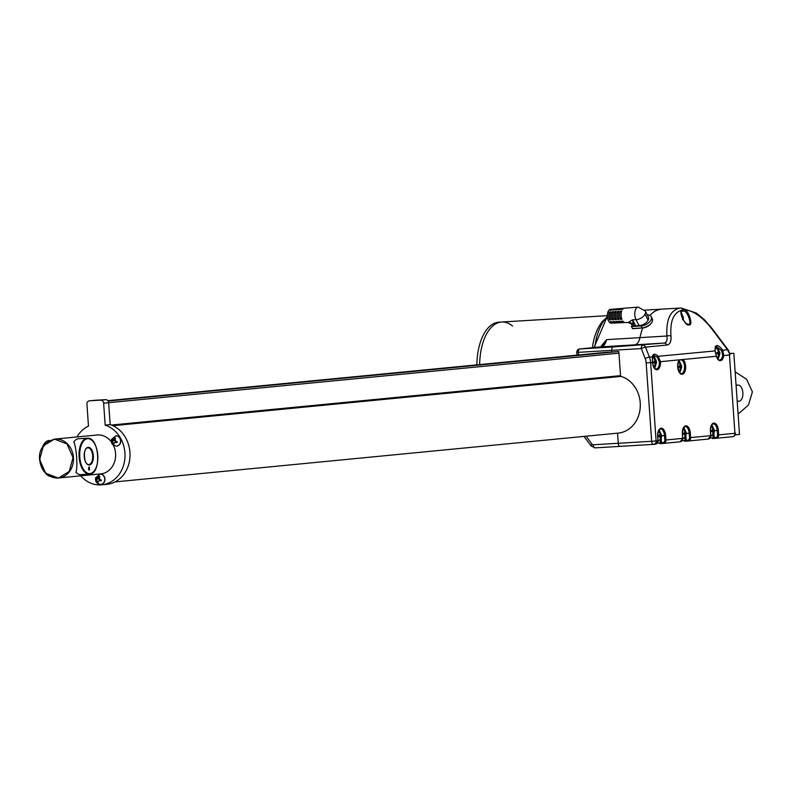 <?xml version="1.0" encoding="UTF-8"?>
<svg xmlns="http://www.w3.org/2000/svg" width="792" height="792" viewBox="0 0 792 792"><rect width="100%" height="100%" fill="white"/><g stroke="black" fill="none" stroke-linecap="round" stroke-linejoin="round"><path stroke-width="1.19" d="M39.63 459.578L43.392 445.738L54.44 439.134L66.964 443.886L73.022 457.568L69.26 471.408L58.628 477.972A19.533 16.721 -95.5 0 1 40.055 459.568A19.533 16.721 -95.5 0 0 58.42 477.992M39.63 459.627L45.698 473.279L58.212 478.012C47.411 477.526 41.204 471.388 39.6 459.588C38.6 449.707 43.55 442.896 54.44 439.134L54.856 439.095A19.533 16.721 -95.5 0 1 73.438 457.528A19.533 16.721 -95.5 0 1 58.628 477.972A19.533 16.721 -95.5 0 0 73.438 457.528A19.533 16.721 -95.5 0 0 54.856 439.095A19.533 16.721 -95.5 0 0 54.648 439.115M736.105 385.615L737.273 385.08C743.916 383.971 745.123 401.217 738.401 401.316L737.184 401.019M735.144 371.844L746.658 379.328L752.4 391.832L748.46 405.029L738.094 414.117M729.749 353.509L733.837 353.272L739.52 434.432L735.095 434.858M735.293 434.323L735.332 434.838M733.837 353.272L729.779 353.658M80.982 474.626A17.988 9.286 -93.4 0 1 80.814 474.646A17.988 9.286 -93.4 0 1 75.893 472.369C77.933 467.636 76.468 446.787 73.765 441.956A17.988 9.286 -93.4 0 1 78.477 438.748A17.988 9.286 -93.4 0 1 78.656 438.738A17.988 9.286 -93.4 0 1 78.834 438.728M89.219 467.221L89.486 469.894L88.853 467.914L89.347 466.973M88.862 468.003L89.407 468.498L89.377 467.201M89.486 469.705L89.417 468.656L89.486 469.705M88.932 467.993L89.318 467.211L89.288 468.537M685.753 323.314L688.218 324.274C692.505 325.799 687.644 311.177 683.823 311.038A0.812 0.604 -65.1 0 0 684.545 309.949C688.793 310.098 693.624 326.482 688.911 324.769C685.832 327.235 678.031 311.147 681.853 310.207L682.932 309.514L684.545 309.949C693.297 310.434 702.544 316.948 712.285 329.512A3.257 1 143 0 0 712.345 328.819L704.444 319.73L696.326 313.048L681.051 307.979M683.823 311.038L681.417 311.276M600.524 346.936L606.543 339.649L639.936 337.639A51.272 26.473 -93.4 0 1 642.688 328.086A51.272 26.473 86.6 0 0 639.936 337.639L666.884 336.016A3.257 1.762 -5.3 0 1 670.992 336.194C671.359 341.57 669.982 344.53 666.864 345.065A3.257 2.792 84.5 0 0 664.102 343.084L601.168 346.866L579.823 348.945L613.216 346.936L634.56 344.867A13.018 6.722 86.6 0 0 639.936 337.639A13.018 6.722 -93.4 0 1 634.56 344.867L613.216 346.936A3.257 1.683 86.6 0 0 611.761 350.341A3.257 1.683 -93.4 0 1 613.216 346.936L664.102 343.084C666.577 342.659 667.508 340.303 666.884 336.016C666.072 319.057 670.577 309.721 680.407 308.029L661.617 309.147A51.272 26.473 86.6 0 0 649.975 315.434A51.272 26.473 -93.4 0 1 661.122 309.187A51.272 26.473 -93.4 0 1 661.617 309.147L644.747 310.167M688.159 324.274L688.159 324.274C686.941 326.552 678.506 314.018 681.813 311.088L681.813 311.088A0.812 0.693 43.1 0 0 681.853 310.207C673.547 312.543 669.923 321.205 670.992 336.194M682.14 360.281L680.467 359.697L678.922 360.598A0.812 0.614 40.8 0 0 679.308 360.419L679.308 360.419C675.21 366.676 681.496 376.883 681.377 373.497A6.92 3.574 86.6 0 0 681.447 373.497A6.92 3.574 86.6 0 0 684.536 367.864A6.92 3.574 86.6 0 0 682.14 360.281A0.812 0.624 -50.3 0 0 682.981 359.499A7.732 3.99 -93.4 0 1 685.09 371.102A7.732 3.99 -93.4 0 1 678.912 371.705A7.732 3.99 -93.4 0 1 679.388 359.845L716.404 356.261L715.087 350.767C715.077 344.035 717.592 343.787 722.641 350.034L723.779 355.539L722.67 355.321L721.621 350.638L716.324 346.322L715.305 346.381M659.36 361.766L660.469 361.687A7.732 3.99 -93.4 0 1 657.033 369.765A7.732 3.99 -93.4 0 1 652.519 362.459L652.638 362.439C653.341 366.785 654.538 368.973 656.212 368.993A6.92 3.574 86.6 0 0 656.281 368.993A6.92 3.574 86.6 0 0 659.36 361.766L657.271 357.182L658.182 356.291L660.469 361.687L679.388 359.845A0.812 0.614 40.8 0 1 679.308 360.419L680.467 359.697M657.271 357.182L653.756 355.281L652.539 357.242A0.812 0.554 -174.6 0 0 652.361 356.855C653.083 353.529 655.014 353.341 658.182 356.291L715.245 350.915C714.968 347.658 715.324 346.134 716.324 346.322M620.166 446.371A3.257 1.683 -93.4 0 1 620.136 446.371A3.257 1.683 -93.4 0 1 618.265 443.282L617.552 433.155L618.265 443.282A3.257 1.683 86.6 0 0 620.136 446.371A3.257 1.683 86.6 0 0 620.166 446.371L653.499 444.362M586.129 436.204L592.06 444.203A1.624 1.396 -95.5 0 0 593.218 444.787L651.658 441.273L646.183 362.964A13.018 11.147 -95.5 0 0 645.203 358.568L641.312 348.569L611.761 350.341L611.879 351.965L611.761 350.341L578.368 352.351L578.556 354.994M604.93 352.44L618.839 351.549L620.482 375.062A1.624 1.396 -95.5 0 0 621.532 376.547A28.888 24.74 84.5 0 1 640.263 407.078A28.888 24.74 84.5 0 1 618.334 433.075A28.888 24.74 84.5 0 1 617.552 433.135M646.183 362.964L652.519 362.459L652.361 356.855L649.41 357.133A16.276 13.939 84.5 0 1 650.638 362.637L656.113 440.946L657.994 440.768L657.687 436.303A7.732 3.99 -93.4 0 1 661.122 428.205A7.732 3.99 -93.4 0 1 665.636 435.531L664.518 435.61A6.92 3.574 86.6 0 0 660.548 429.046A6.92 3.574 86.6 0 0 660.518 429.056L660.498 429.056C658.796 429.383 657.895 431.788 657.796 436.283L657.687 436.303M712.345 328.819L728.472 350.341L729.877 354.361L727.393 349.569L712.285 329.512M727.452 348.886A3.257 1 143 0 1 727.393 349.569L721.621 350.638M728.472 350.341A3.257 1.178 147.3 0 1 728.383 351.163M666.864 345.065L645.52 347.134A3.257 2.792 84.5 0 0 642.758 345.163A3.257 1.683 -93.4 0 0 641.312 348.569A3.257 0.525 -21.3 0 1 645.52 347.134L649.41 357.133A3.257 0.525 -21.3 0 0 645.203 358.568M652.321 357.578A0.812 0.554 -174.6 0 0 652.539 357.242L652.638 362.439M715.166 351.113L716.324 355.974M665.636 435.531L665.943 439.996L682.684 438.372L682.367 433.907A7.732 3.99 -93.4 0 1 685.803 425.809A7.732 3.99 -93.4 0 1 690.317 433.135L690.634 437.6L710.711 435.649L710.404 431.185A7.732 3.99 -93.4 0 1 713.839 423.086A7.732 3.99 -93.4 0 1 718.354 430.412L718.661 434.877L734.936 433.303L729.462 354.994L723.779 355.539A7.732 3.99 -93.4 0 1 720.433 360.746A7.732 3.99 -93.4 0 1 716.404 356.261L716.483 356.083C718.344 359.766 719.384 361.073 719.611 359.984A6.92 3.574 86.6 0 0 719.681 359.984A6.92 3.574 86.6 0 0 722.67 355.321M604.039 319.869A48.015 24.79 86.6 0 0 592.386 347.718A48.015 24.79 86.6 0 1 604.039 319.869M607.345 315.671L501.663 322.027A48.015 24.79 86.6 0 0 479.645 364.587A48.015 24.79 -93.4 0 1 501.663 322.027A48.015 24.79 -93.4 0 1 512.543 326.007M476.863 364.865A48.015 24.79 -93.4 0 1 498.881 322.195L501.663 322.027M606.543 339.649L602.989 345.342L601.078 346.876A3.257 2.792 84.5 0 1 601.168 346.866A13.018 6.722 -93.4 0 0 606.543 339.649M76.963 436.946A30.522 26.126 84.5 0 1 88.466 426.116L86.942 404.227A3.257 2.792 84.5 0 1 89.496 400.811L100.624 400.138A3.257 2.792 84.5 0 1 103.633 403.217L105.168 425.116A30.522 26.126 84.5 0 1 124.958 457.36A30.522 26.126 84.5 0 1 101.782 484.823A30.522 26.126 84.5 0 1 100.96 484.892A30.522 26.126 84.5 0 1 80.734 475.834M113.365 445.163A19.572 16.761 84.5 0 1 100.723 473.933A19.572 16.761 84.5 0 1 100.198 473.972A19.572 16.761 84.5 0 1 99.644 473.992M95.872 435.115A19.572 16.761 84.5 0 1 96.941 434.966A19.572 16.761 84.5 0 1 97.466 434.927A19.572 16.761 84.5 0 1 111.286 441.788M94.337 400.336A3.257 2.792 84.5 0 1 94.515 400.316L105.643 399.653A3.257 2.792 84.5 0 1 108.653 402.732L110.187 424.621A30.522 26.126 84.5 0 1 129.977 456.875A30.522 26.126 84.5 0 1 106.801 484.338L101.782 484.823M110.187 424.621L105.168 425.116M610.167 314.177A4.475 2.307 86.6 0 0 610.355 318.186L610.375 318.186M618.354 314.939A4.475 2.307 86.6 0 0 618.463 316.651M612.889 314.315A4.475 2.307 86.6 0 0 613.107 317.919M615.622 314.533A4.475 2.307 86.6 0 0 615.79 317.374M613.394 322.938A6.95 3.584 -93.4 0 1 612.701 323.096L611.315 323.146A6.92 3.574 86.6 0 1 607.731 318.829A6.92 3.574 86.6 0 1 608.276 311.177A6.92 3.574 86.6 0 1 610.483 309.345L611.869 309.227A6.95 3.584 -93.4 0 0 610.127 310.325L611.503 310.216A6.97 3.604 -93.4 0 1 613.255 309.118L614.651 309.009A6.999 3.613 -93.4 0 1 615.354 309.078M611.869 309.227A6.95 3.584 -93.4 0 1 612.572 309.306M614.651 309.009A6.999 3.613 -93.4 0 0 612.889 310.118L614.265 310.009A7.029 3.633 -93.4 0 1 616.037 308.89L617.433 308.781A7.059 3.643 -93.4 0 1 618.126 308.85M617.433 308.781A7.059 3.643 -93.4 0 0 615.651 309.91L617.027 309.801A7.088 3.663 -93.4 0 1 618.819 308.672L620.205 308.553A7.118 3.673 -93.4 0 0 618.404 309.692L619.789 309.593A7.148 3.693 -93.4 0 1 621.601 308.444L622.987 308.335A7.178 3.703 -93.4 0 0 621.166 309.484L622.552 309.385A7.197 3.722 -93.4 0 1 624.373 308.217L638.164 307.108L645.302 311.058A7.326 4.118 152.3 0 1 645.074 314.087L648.094 320.255A7.326 4.118 152.3 0 1 639.164 325.621L635.679 325.779A4.881 2.752 152.3 0 1 633.432 325.126A4.881 2.752 152.3 0 1 633.273 324.948A4.881 2.752 152.3 0 1 633.125 324.72M622.987 308.335A7.178 3.703 -93.4 0 1 623.69 308.405M620.205 308.553A7.118 3.673 -93.4 0 1 620.908 308.632M624.532 322.493A7.178 3.703 -93.4 0 1 623.848 322.651A7.178 3.703 -93.4 0 1 621.453 321.186L622.839 321.116A7.197 3.722 -93.4 0 0 625.244 322.601L628.175 322.483L632.551 319.82L633.432 325.126A6.514 6.395 19.3 0 0 628.521 322.304M618.968 322.72A7.059 3.643 -93.4 0 1 618.275 322.869A7.059 3.643 -93.4 0 1 615.928 321.443L617.314 321.374A7.088 3.663 -93.4 0 0 619.671 322.819L621.057 322.76A7.118 3.673 -93.4 0 1 618.691 321.314L620.077 321.245A7.148 3.693 -93.4 0 0 622.453 322.71L623.848 322.651M616.374 319.592L614.998 319.651A7.059 3.643 -93.4 0 1 614.79 311.563L616.176 311.464A7.088 3.663 -93.4 0 0 616.374 319.592M616.176 322.829A6.999 3.613 -93.4 0 1 615.493 322.988A6.999 3.613 -93.4 0 1 613.166 321.572L614.552 321.502A7.029 3.633 -93.4 0 0 616.879 322.928L618.275 322.869M613.612 319.72L612.236 319.78A6.999 3.613 -93.4 0 1 612.038 311.771L613.414 311.672A7.029 3.633 -93.4 0 0 613.612 319.72M621.898 319.334L620.522 319.394A7.178 3.703 -93.4 0 1 620.314 311.147L621.7 311.038A7.197 3.722 -93.4 0 0 621.898 319.334M621.75 322.601A7.118 3.673 -93.4 0 1 621.057 322.76M619.136 319.463L617.76 319.522A7.118 3.673 -93.4 0 1 617.552 311.355L618.938 311.246A7.148 3.693 -93.4 0 0 619.136 319.463M612.701 323.096A6.95 3.584 -93.4 0 1 610.404 321.7L611.79 321.631A6.97 3.604 -93.4 0 0 614.097 323.037L615.493 322.988M610.85 319.849L609.474 319.909A6.95 3.584 -93.4 0 1 609.276 311.979L610.652 311.88A6.97 3.604 -93.4 0 0 610.85 319.849M645.302 311.058L648.43 317.018A7.326 4.118 152.3 0 1 648.202 320.037L648.094 320.255M647.292 314.86A8.138 4.584 152.3 0 1 651.182 316.622A8.138 4.584 152.3 0 1 649.014 322.423A8.138 4.584 152.3 0 1 641.134 325.928L631.392 326.512L632.59 324.185M642.223 327.997L632.65 328.7L631.392 326.512M609.474 319.909L610.355 318.186M610.216 313.771L609.276 311.979M617.76 319.522L618.651 317.79M618.483 313.127L617.552 311.355M620.522 319.394L621.413 317.661M621.245 312.919L620.314 311.147M612.236 319.78L613.127 318.038M612.968 313.563L612.038 311.771M614.998 319.651L615.889 317.909M615.731 313.345L614.79 311.563M100.98 484.348A5.128 4.386 -95.5 0 0 101.059 484.338A5.128 4.386 -95.5 0 0 104.752 480.952A5.128 4.386 -95.5 0 0 100.069 474.131A5.128 4.386 -95.5 0 0 99.99 474.141M96.822 478.388L99.188 476.2L99.851 476.477L99.238 477.675L100.139 479.744L101.435 480.13L101.218 480.902L99.931 480.516L98.168 481.496L98.129 482.645L95.872 478.705L96.089 477.942L99.129 478.309M101.366 480.378L99.287 480.427L101.406 480.229M99.792 476.576L99.188 476.2M96.604 479.15L98.802 478.942L95.872 478.705M99.762 480.388A1.624 1.396 84.5 0 0 98.802 478.942L98.97 478.318M98.119 481.972L97.466 482.368M116.78 446.064A5.128 4.386 -95.5 0 0 116.86 446.054A5.128 4.386 -95.5 0 0 120.552 442.669A5.128 4.386 -95.5 0 0 115.87 435.847A5.128 4.386 -95.5 0 0 115.79 435.857M112.622 440.105L114.979 437.917L115.642 438.194L115.038 439.392L115.939 441.461L117.236 441.847L117.018 442.619L115.731 442.233L113.969 443.213L113.919 444.362L111.672 440.421L111.89 439.659L114.919 440.025M117.166 442.094L115.088 442.144L117.206 441.936M115.582 438.293L114.979 437.917M112.405 440.867L114.593 440.659L111.672 440.421M115.563 442.104A1.624 1.396 84.5 0 0 114.593 440.659L114.771 440.035M113.919 443.688L113.256 444.084M714.384 430.739L712.701 434.184L713.087 432.927L712.137 431.383L711.028 431.472L710.978 430.66L712.077 430.571L712.8 428.868L712.246 427.65L714.384 430.739M711.028 431.363L714.394 431.145L711.028 431.373M714.146 430.363L712.384 430.472L714.344 430.333L713.137 427.541L711.157 426.185A6.108 3.148 86.6 0 0 711.157 426.175M656.499 361.984L654.826 365.439L655.202 364.172L654.251 362.627L653.153 362.716L653.093 361.904L654.192 361.815L654.915 360.113L654.37 358.905L656.499 361.984M656.519 362.389L653.143 362.617L656.519 362.389L655.657 365.429L653.846 367.013A6.108 3.148 86.6 0 1 653.855 367.023M654.271 362.627L653.153 362.696L654.271 362.627M656.271 361.617L654.509 361.726L656.459 361.578L655.776 359.538L652.529 357.251M681.674 366.488L679.991 369.943L680.368 368.676L679.417 367.132L678.318 367.221L678.259 366.409L679.368 366.32L680.09 364.617L679.536 363.409L681.674 366.488M681.684 366.894L678.318 367.122L681.684 366.894L680.823 369.933L679.011 371.517M681.437 366.122L679.675 366.231L681.625 366.082L680.417 363.3L678.437 361.944A6.108 3.148 86.6 0 0 678.437 361.934M719.898 352.975L718.215 356.43L718.601 355.163L717.651 353.618L716.542 353.707L716.493 352.895L717.592 352.806L718.314 351.103L717.76 349.896L719.898 352.975M719.908 353.38L716.542 353.608L719.908 353.38L719.047 356.42L717.245 358.004A6.108 3.148 86.6 0 1 717.245 358.014M719.661 352.608L717.899 352.707L719.859 352.569L718.037 349.183L715.057 348.193M661.667 435.847L659.993 439.303L660.37 438.035L659.419 436.491L658.31 436.58L658.261 435.768L659.36 435.679L660.082 433.976L659.528 432.769L661.667 435.847M661.686 436.253L658.31 436.481L661.686 436.253L660.815 439.293L658.112 441.193M661.439 435.481L659.667 435.59L661.627 435.442L660.419 432.66L658.439 431.303A6.108 3.148 86.6 0 0 658.439 431.293M686.357 433.452L684.674 436.907L685.05 435.64L684.1 434.095L683.001 434.194L682.942 433.382L684.05 433.283L684.773 431.581L684.219 430.373L686.357 433.452M686.367 433.868L683.001 434.085L686.367 433.868L685.506 436.897L682.803 438.808M684.13 434.095L683.001 434.165L684.13 434.095M686.119 433.085L684.357 433.194L686.308 433.056L685.1 430.264L683.12 428.908A6.108 3.148 86.6 0 1 683.13 428.908M681.793 316.691L681.655 314.444L683.338 317.166L682.496 319.72M682.298 318.047L683.387 317.978L682.308 318.067M681.991 317.275L683.338 317.166L681.209 313.553M49.332 440.5A17.988 9.286 86.6 0 0 49.154 440.51A17.988 9.286 86.6 0 0 48.985 440.52A17.988 9.286 86.6 0 0 42.649 446.817M45.461 473.062A17.988 9.286 86.6 0 0 49.629 476.22M42.431 447.173A17.493 9.029 -93.4 0 1 43.669 444.678M89.397 464.993A8.87 4.584 -93.4 0 1 84.219 456.588A8.87 4.584 -93.4 0 1 88.159 447.302A8.87 4.584 -93.4 0 1 93.337 455.707A8.87 4.584 -93.4 0 1 89.397 464.993M86.298 463.181A8.385 4.326 86.6 0 0 88.862 464.538C83.813 465.825 82.596 447.351 87.783 447.807A8.385 4.326 86.6 0 0 85.477 449.46M88.862 464.538A8.385 4.326 86.6 0 0 88.942 464.528A8.385 4.326 86.6 0 0 92.674 455.836A8.385 4.326 86.6 0 0 87.853 447.807A8.385 4.326 86.6 0 0 87.793 447.807M94.931 469.953A17.988 9.286 -93.4 0 1 89.615 474.111A17.988 9.286 -93.4 0 1 89.437 474.121A17.988 9.286 -93.4 0 1 79.101 456.895A17.988 9.286 -93.4 0 1 87.1 438.233A17.988 9.286 -93.4 0 1 87.278 438.224A17.988 9.286 -93.4 0 1 93.228 441.698M87.556 438.699A17.493 9.029 86.6 0 0 79.784 457.024A17.493 9.029 86.6 0 0 90.001 473.596A17.493 9.029 86.6 0 0 97.772 455.271A17.493 9.029 86.6 0 0 87.556 438.699M688.218 324.274A0.812 0.693 84.5 0 1 688.911 324.769M653.053 355.677A6.92 3.574 -93.4 0 1 655.241 358.776M655.637 365.449A6.92 3.574 -93.4 0 1 654.548 368.062M653.281 357.44A6.108 3.148 86.6 0 0 652.608 356.727M679.011 360.815A6.92 3.574 -93.4 0 1 680.407 363.28M680.813 369.953A6.92 3.574 -93.4 0 1 679.714 372.567M715.889 346.441A6.92 3.574 -93.4 0 1 718.641 349.767M719.037 356.43A6.92 3.574 -93.4 0 1 717.938 359.053M716.681 348.43A6.108 3.148 86.6 0 0 715.245 347.312M681.249 312.573A6.92 3.574 -93.4 0 1 682.11 314.365M690.317 433.135L689.208 433.214A6.92 3.574 86.6 0 0 685.228 426.66A6.92 3.574 86.6 0 0 685.199 426.66L685.228 426.66M718.354 430.412L717.235 430.492A6.92 3.574 86.6 0 0 713.265 423.938A6.92 3.574 86.6 0 0 713.226 423.938L713.216 423.938C711.513 424.264 710.612 426.67 710.513 431.175L710.404 431.185M682.932 309.514A3.257 2.792 -95.5 0 0 680.407 308.029M661.231 438.53L661.528 442.718L662.914 442.639A2.445 2.089 -95.5 0 0 664.834 440.075L665.943 439.996A3.257 2.792 84.5 0 1 663.478 443.401L680.209 441.778A3.257 2.792 -95.5 0 1 680.13 441.788L663.567 443.391M663.369 443.411L659.795 443.649A0.812 0.693 84.5 0 1 659.766 443.659A0.812 0.693 84.5 0 0 660.409 442.797L660.211 440.025M661.983 443.49L659.815 443.649M620.096 446.371L595.119 447.876A3.257 1.683 -93.4 0 1 595.089 447.876L653.529 444.362A3.257 1.683 86.6 0 0 653.558 444.362A3.257 3.257 0 0 0 653.648 444.352A3.257 2.792 84.5 0 1 653.558 444.362A3.257 1.683 86.6 0 1 651.658 441.273L656.113 440.946A3.257 2.792 84.5 0 1 653.648 444.352L655.529 444.173A3.257 2.792 -95.5 0 1 655.439 444.173L653.737 444.342M713.948 433.422L714.236 437.6L715.631 437.521A2.445 2.089 -95.5 0 0 717.552 434.957L718.661 434.877A3.257 2.792 84.5 0 1 716.196 438.283L732.471 436.709A3.257 2.792 -95.5 0 1 732.382 436.709L716.285 438.273M716.087 438.293L712.513 438.54A0.812 0.693 84.5 0 1 712.483 438.54A0.812 0.693 84.5 0 0 713.127 437.689L712.929 434.917M714.701 438.372L712.533 438.54M685.912 436.135L686.209 440.322L687.595 440.243A2.445 2.089 -95.5 0 0 689.515 437.679L690.634 437.6A3.257 2.792 84.5 0 1 688.159 441.005L708.246 439.055A3.257 2.792 -95.5 0 1 708.157 439.065L688.248 440.995M687.595 440.243L688.159 441.005A3.257 2.792 84.5 0 1 688.07 441.015L684.496 441.253A0.812 0.693 84.5 0 0 685.09 440.411L684.902 437.63M686.347 433.392L689.208 433.214L689.515 437.679M683.694 427.779A6.92 3.574 -93.4 0 1 685.09 430.254M682.12 440.698L686.209 440.322L686.684 441.094L684.476 441.263M661.667 435.778L664.518 435.61L664.834 440.075M659.003 430.175A6.92 3.574 -93.4 0 1 660.409 432.65M657.429 443.094L661.528 442.718L661.993 443.49L663.379 443.411L662.914 442.639M714.374 430.67L717.235 430.492L717.552 434.957M711.721 425.066A6.92 3.574 -93.4 0 1 713.127 427.531M710.147 437.976L714.236 437.6L714.711 438.372L716.097 438.293L715.631 437.521M657.796 436.283L658.112 440.748L655.529 444.173A3.257 2.792 -95.5 0 0 657.994 440.768L657.994 440.748M682.367 433.907L682.793 438.352L680.209 441.778A3.257 2.792 -95.5 0 0 682.684 438.372L682.684 438.352M710.513 431.175L710.83 435.63L708.246 439.055A3.257 2.792 -95.5 0 0 710.711 435.649L710.711 435.64M735.402 433.244A3.257 3.257 0 0 1 732.471 436.709A3.257 2.792 -95.5 0 0 734.936 433.303L729.462 354.994A16.276 13.939 -95.5 0 0 729.412 354.4M607.385 316.661A51.272 26.473 86.6 0 0 594.782 347.49M579.734 348.945A3.257 2.792 84.5 0 1 579.823 348.945A3.257 1.683 -93.4 0 0 578.368 352.351L576.794 352.41A3.257 3.257 0 0 1 579.734 348.945L601.078 346.876A3.257 2.792 84.5 0 0 600.989 346.886M592.06 444.203A3.257 0.97 143.4 0 0 591.119 445.985L595.089 447.876A3.257 1.683 -93.4 0 1 593.218 444.787M112.919 425.7L621.205 376.388M606.296 352.301L107.841 400.663L606.316 352.301M108.118 401.049L617.443 351.628M111.385 425.047L620.611 375.646M108.653 402.683L618.948 353.173M94.515 400.316L89.496 400.811M105.643 399.653L100.624 400.138M108.653 402.732L103.633 403.217M639.164 325.621L636.035 319.661A7.484 3.861 -93.4 0 1 635.778 309.098A7.484 3.861 -93.4 0 1 638.164 307.108M651.648 322.601A7.653 4.306 152.3 0 1 642.55 327.977L642.391 328.116C649.945 325.878 653.222 322.72 652.242 318.651L651.182 316.622M644.965 314.305A7.326 4.118 -27.7 0 1 636.035 319.661L632.551 319.82L635.679 325.779M648.202 320.037L645.074 314.087M632.452 328.541L642.193 327.957L641.134 325.928M632.65 328.7L642.193 327.957A8.138 4.584 -27.7 0 0 650.074 324.443A8.138 4.584 -27.7 0 0 652.242 318.651M100.069 474.131L99.901 474.151A5.128 4.386 84.5 0 1 104.584 480.972A5.128 4.386 84.5 0 1 100.891 484.358L101.059 484.338M98.574 477.398L99.396 477.319M98.277 481.15L97.505 481.229M115.87 435.847L115.701 435.867A5.128 4.386 84.5 0 1 120.384 442.688A5.128 4.386 84.5 0 1 116.691 446.074L116.86 446.054M114.375 439.115L115.196 439.035M114.068 442.867L113.305 442.946M683.14 317.206L681.991 317.265M58.628 477.972L101.792 473.784M54.856 439.095L98.02 434.907M49.698 476.259L44.619 472.151M42.105 447.737L49.589 440.481M80.814 474.646L89.625 474.111C101.851 473.883 99.426 436.541 87.278 438.224L78.656 438.738M89.625 469.884L88.932 469.923M89.585 469.864L88.892 469.903M89.249 469.834L88.555 469.874M89.199 468.557L88.506 468.597M89.258 467.211L88.565 467.25M729.877 354.361L729.927 354.935M685.189 426.66C683.476 426.987 682.575 429.393 682.486 433.887M688.07 441.015L686.674 441.094M681.813 311.088L682.476 310.761M594.02 347.559L607.365 316.335M576.992 355.143L576.794 352.41M584.021 436.402L591.119 445.985M115.028 481.902L618.334 433.075M94.426 400.326L89.407 400.811M633.273 324.948L628.175 322.483M99.901 474.151L95.614 477.804C95.119 481.833 96.881 484.011 100.891 484.358M115.701 435.867L111.415 439.52C110.92 443.55 112.682 445.728 116.691 446.074M710.83 436.085L713.533 434.174L714.404 431.145M683.13 319.74L683.397 317.978"/></g></svg>
